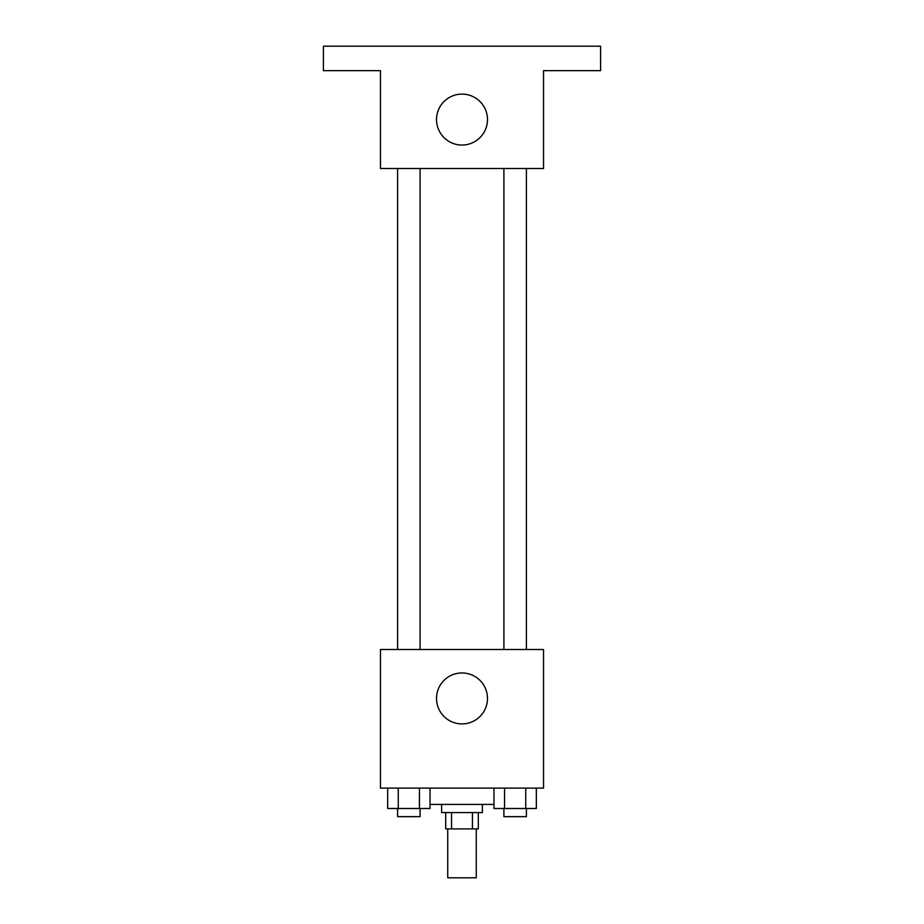 <?xml version="1.0" encoding="UTF-8"?>
<svg xmlns="http://www.w3.org/2000/svg" width="924" height="924" viewBox="0 0 924 924"><rect width="100%" height="100%" fill="white"/><g stroke="black" fill="none" stroke-linecap="round" stroke-linejoin="round"><path stroke-width="1.39" d="M447.736 828.886L447.736 877.8L476.264 877.8L476.264 828.886M472.453 812.577L472.453 828.886L445.691 828.886L445.691 812.577M472.453 828.886L478.309 828.886L478.309 812.577M482.386 804.423L482.386 812.577L441.614 812.577L441.614 804.423M451.547 812.577L451.547 828.886M430.03 804.423L493.97 804.423M543.531 788.114L380.469 788.114L380.469 649.514L543.531 649.514L543.531 788.114M487.479 698.44A25.479 25.479 0 0 1 449.26 720.501A25.479 25.479 0 0 1 449.26 676.368A25.479 25.479 0 0 1 487.479 698.44M503.903 649.514L503.903 168.491M420.097 168.491L420.097 649.514M543.531 168.491L380.469 168.491L380.469 70.663L323.4 70.663L323.4 46.2L600.6 46.2L600.6 70.663L543.531 70.663L543.531 168.491M487.479 119.577A25.479 25.479 0 0 1 449.26 141.638A25.479 25.479 0 0 1 449.26 97.517A25.479 25.479 0 0 1 487.479 119.577M536.336 788.114L536.336 808.5L493.97 808.5L493.97 788.114M525.744 788.114L525.744 808.5M504.562 788.114L504.562 808.5M526.403 808.5L526.403 816.654L503.903 816.654L503.903 808.5M430.03 788.114L430.03 808.5L387.664 808.5L387.664 788.114M419.438 788.114L419.438 808.5M398.256 788.114L398.256 808.5M420.097 808.5L420.097 816.654L397.597 816.654L397.597 808.5M526.403 649.514L526.403 168.491M397.597 168.491L397.597 649.514"/></g></svg>
